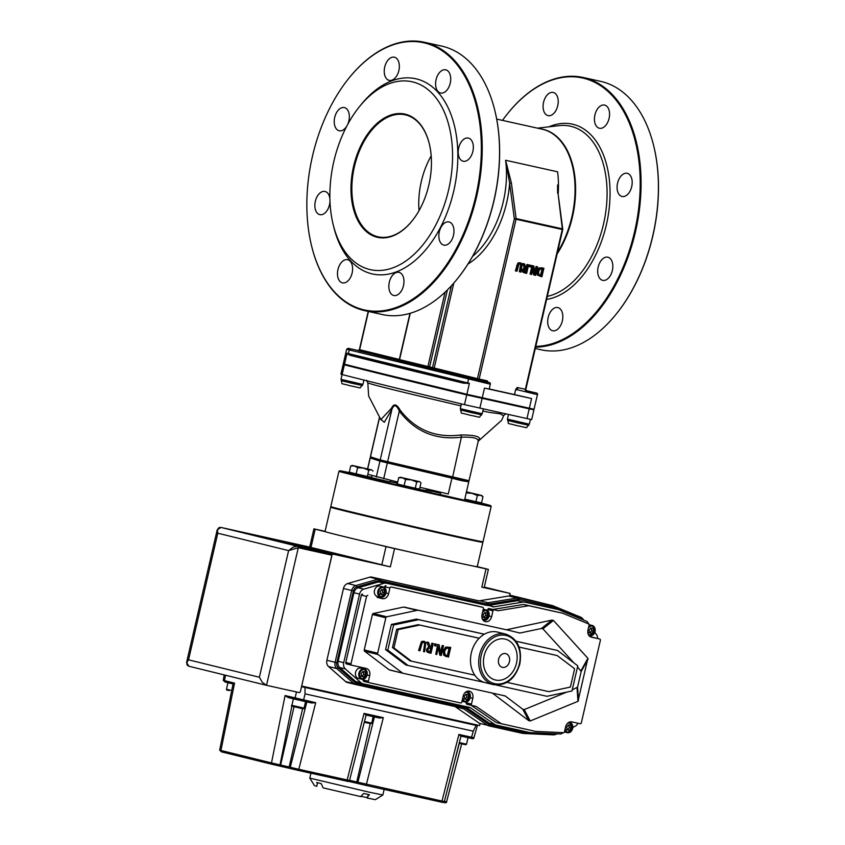 <?xml version="1.0" encoding="UTF-8"?>
<svg xmlns="http://www.w3.org/2000/svg" width="845" height="845" viewBox="0 0 845 845"><rect width="100%" height="100%" fill="white"/><g stroke="black" fill="none" stroke-linecap="round" stroke-linejoin="round"><path stroke-width="1.27" d="M461.666 500.303A78.11 0.856 13 0 0 491.167 506.419A78.11 0.856 13 0 0 491.167 506.408L483.013 541.729A78.11 0.856 -167 0 1 483.013 541.74A78.11 0.856 -167 0 1 453.511 535.614A78.11 0.856 -167 0 1 373.691 517.288A78.11 0.856 -167 0 1 330.807 506.599A78.11 0.856 -167 0 1 330.807 506.588L338.951 471.278A78.11 0.856 13 0 0 381.465 481.882A78.11 0.856 13 0 0 461.666 500.303M390.274 481.661A77.486 0.856 -167 0 1 397.403 483.277M431.975 491.251A77.486 0.856 -167 0 1 440.498 493.248M479.981 502.743A77.486 0.856 -167 0 1 490.702 505.659A77.486 0.856 -167 0 1 415.011 489.065A77.486 0.856 -167 0 1 339.711 470.802A77.486 0.856 -167 0 1 350.622 472.873M339.711 470.802L338.961 471.267A78.11 0.856 13 0 0 338.951 471.278M418.127 488.801L417.969 489.508L408.198 487.375L398.481 485.019L398.639 484.322L396.939 484.016L398.597 484.491M418.053 489.107L426.197 490.607M390.57 480.393L390.21 481.914L370.099 477.372M467.972 481.661L468.764 481.925L464.549 500.187L440.308 494.61L440.731 492.212M330.807 506.599L331.272 507.349A77.486 0.856 13 0 0 406.582 525.601A77.486 0.856 13 0 0 482.263 542.205L483.013 541.74M468.764 481.925L451.927 478.164L448.272 493.998L419.944 487.322M397.689 482.072L367.828 474.309M451.927 478.164L379.944 461.127L370.955 458.18M371.399 458.349A1.246 1.236 -72.6 0 1 371.314 458.328L387.802 463.039L387.623 461.729L380.218 459.912A1.246 1.236 107.4 0 0 381.148 461.402L467.433 481.597M379.975 418.592L384.264 422.31L391.911 409.297C394.013 404.079 396.485 404.681 399.305 411.114A2.503 0.655 150.3 0 0 400.276 410.3C396.717 403.963 393.812 403.255 391.552 408.156A2.503 1.774 -158.8 0 1 391.911 409.297L380.218 459.912L370.353 456.807L371.314 458.328A1.246 1.236 -72.6 0 1 370.48 456.86L379.458 417.937M391.552 408.156L380.82 419.638M478.291 440.646L479.633 439.136A2.503 2.366 37.5 0 0 478.534 439.907L469.038 480.699L387.623 461.729L399.305 411.114C415.022 431.679 435.724 440.372 461.391 437.171C472.513 436.865 478.09 438.101 478.112 440.879M479.633 439.136C479.802 436.347 473.527 434.953 460.81 434.964A2.503 0.908 -96 0 1 461.391 437.171L452.381 478.259L387.802 463.039M460.81 434.964C435.809 438.238 415.634 430.02 400.276 410.3M380.915 419.754L368.631 395.999L367.828 382.859C371.145 384.464 402.178 392.143 460.947 405.875M482.886 410.871C490.375 413.289 502.828 413.363 501.507 414.758L503.715 415.455L501.676 420.25L478.143 441.291M526.657 407.998A499.902 5.503 -167 0 1 532.688 409.529L533.913 409.878L531.663 419.616L464.496 404.639A499.902 5.503 -167 0 1 342.13 374.557L340.905 374.219L343.154 364.47L350.495 366.033M533.913 409.878L466.736 394.9A499.902 5.503 -167 0 1 344.38 364.818L343.154 364.47M516.559 405.452A499.902 5.503 -167 0 1 516.96 405.547L516.855 405.98M350.474 366.117L360.213 368.367M469.767 395.449L479.516 397.699M516.876 405.896L526.615 408.146M469.799 394.985L382.954 373.839M348.003 354.287A1.246 0.982 -76.2 0 0 348.372 353.58L347.052 353.252L348.003 354.287L350.083 355.312L463.472 383.186L469.408 383.334L348.372 353.58L349.217 349.925L490.322 384.2C490.681 383.07 489.846 382.426 487.808 382.267A1.246 1.067 104 0 0 487.787 382.267L358.46 350.569L348.108 348.298L346.672 349.249L349.217 349.925A1.246 0.982 -76.2 0 1 350.464 348.922M487.966 382.352L487.322 380.863L487.787 382.267L479.622 380.451A1.246 0.771 102.5 0 1 479.157 379.056L434.203 368.029A1.246 0.982 -76.2 0 1 432.957 369.033A1.246 0.771 102.5 0 1 432.492 367.628L399.569 359.611M490.322 384.2L489.202 389.07L484.481 388.098L531.579 398.544L514.499 394.573L515.703 389.376L537.431 394.657L534.051 409.265L466.884 394.288A499.902 5.503 -167 0 1 344.517 364.206L343.292 363.868L346.672 349.249M516.517 389.925A1.246 0.898 -76.4 0 1 517.668 388.901L517.203 387.496L515.703 389.376M453.818 283.054L434.203 368.029L432.492 367.628L451.388 285.758M489.223 388.964L514.499 394.573M529.783 266.819L529.044 266.64L529.414 265.003L531.241 265.425L530.164 265.193L529.783 266.819L530.871 267.062L531.241 265.425M525.907 267.812L524.565 263.946L522.654 263.503L524.196 267.749L522.221 269.935L522.548 271.974L524.734 272.946L526.646 273.368L528.611 264.844L527.713 264.643L526.931 268.034L525.907 267.812L526.974 264.464L528.611 264.844M543.895 268.235L539.057 267.865L536.85 271.129L537.388 275.026L541.93 276.759L543.895 268.235L539.797 268.045L537.6 271.308L538.138 275.206L540.388 276.421M530.818 274.298L530.068 274.107L532.044 265.583L533.786 265.995L532.783 265.774L530.818 274.298L531.653 274.477L533.216 267.728L534.367 275.079L535.645 275.364L537.61 266.84L536.776 266.65L535.075 274.002L533.786 265.995M534.748 271.984L536.026 266.471L537.61 266.84M534.367 275.079L533.617 274.9L532.783 269.576M516.105 271.023L516.992 271.224L518.914 264.253L520.33 263.83L521.418 264.812L520.076 271.91L520.974 272.111L522.157 264.052L520.552 262.869L518.576 263.26L516.105 271.023L515.355 270.844L517.827 263.07L519.96 262.721M520.076 271.91L519.337 271.731L520.668 264.622L519.58 263.651M562.485 229.523L562.263 229.491A1.246 0.771 -77.5 0 0 562.305 228.826L562.759 229.143A1.246 1.246 0 0 1 562.738 229.587L525.843 389.408L517.203 387.496M562.759 229.143L558.059 193.526L562.305 228.826L516.094 218.57L511.394 182.953L509.651 183.228L514.341 218.844L516.052 219.235A1.246 0.771 -77.5 0 0 516.094 218.57L514.341 218.844L477.446 378.655A1.246 0.982 103.8 0 1 476.2 379.658L479.622 380.451M463.472 383.186A499.902 5.503 -167 0 1 350.083 355.312M517.827 263.07L518.576 263.26M532.044 265.583L532.783 265.774M536.026 266.471L536.776 266.65M540.314 275.364L538.909 274.519L538.529 271.53L540.092 269.016L542.775 269.016L541.254 275.576L540.441 275.396M540.156 275.312L541.254 275.576M539.057 267.865L539.797 268.045M540.515 275.396L542.025 268.847M524.565 263.946L523.393 263.682L524.935 267.928L522.96 270.115L523.298 272.153L524.914 272.977M523.921 270.231L524.608 268.985L526.72 268.985L525.981 272.185L524.08 271.467L523.921 270.231M524.914 271.942L524.08 271.467M524.745 271.9L525.97 268.816M525.231 272.005L525.981 272.185M524.196 267.749L524.935 267.928M522.654 263.503L523.393 263.682M526.192 267.854L526.931 268.034M526.974 264.464L527.713 264.643M529.414 265.003L530.164 265.193M557.605 193.209L557.563 185.044M535.762 346.418A136.848 84.067 -77.5 0 0 634.595 231.667A136.848 84.067 -77.5 0 0 608.685 92.105A136.848 84.067 -77.5 0 0 507.665 113.568A136.848 84.067 -77.5 0 0 502.479 120.391M609.087 118.406A11.872 7.288 -77.5 0 0 604.576 105.065A11.872 7.288 -77.5 0 0 594.891 115.078A11.872 7.288 -77.5 0 0 599.432 128.25A11.872 7.288 -77.5 0 0 609.087 118.406M557.732 105.773A11.872 7.288 -77.5 0 0 553.221 92.443A11.872 7.288 -77.5 0 0 543.525 102.456A11.872 7.288 -77.5 0 0 548.078 115.628A11.872 7.288 -77.5 0 0 557.732 105.773M562.337 320.899A11.872 7.288 -77.5 0 0 557.827 307.559A11.872 7.288 -77.5 0 0 548.141 317.572A11.872 7.288 -77.5 0 0 552.683 330.744A11.872 7.288 -77.5 0 0 562.337 320.899M612.35 270.516A11.872 7.288 -77.5 0 0 607.84 257.186A11.872 7.288 -77.5 0 0 598.144 267.189A11.872 7.288 -77.5 0 0 602.696 280.36A11.872 7.288 -77.5 0 0 612.35 270.516M631.711 186.639A11.872 7.288 -77.5 0 0 627.201 173.309A11.872 7.288 -77.5 0 0 617.515 183.323A11.872 7.288 -77.5 0 0 622.057 196.484A11.872 7.288 -77.5 0 0 631.711 186.639M535.286 348.489L540.99 349.756A137.471 84.447 -77.5 0 0 616.259 314.023A137.471 84.447 -77.5 0 0 652.784 235.713A137.471 84.447 -77.5 0 0 653.629 145.541A137.471 84.447 -77.5 0 0 600.541 81.331L583.208 77.497A137.471 84.447 102.5 0 1 635.451 231.868A137.471 84.447 102.5 0 1 535.593 347.147M653.681 145.762A136.848 84.067 102.5 0 1 653.734 145.974A136.848 84.067 102.5 0 1 652.889 235.723A136.848 84.067 102.5 0 1 616.533 313.685A136.848 84.067 102.5 0 1 616.396 313.854M507.803 113.399A137.471 84.447 102.5 0 1 507.94 113.219A137.471 84.447 102.5 0 1 583.208 77.497M511.394 182.953L505.595 160.265L509.651 183.228A80.613 49.517 -77.5 0 1 468.024 263.957M457.536 278.607A136.848 84.067 -77.5 0 0 457.673 278.438A136.848 84.067 -77.5 0 0 494.04 200.476A136.848 84.067 -77.5 0 0 494.885 110.727A136.848 84.067 -77.5 0 0 494.832 110.515M419.036 210.616A62.488 38.384 102.5 0 1 421.317 181.495A62.488 38.384 102.5 0 1 431.193 155.85M353.559 166.454A63.111 38.764 -77.5 0 0 365.505 230.822A63.111 38.764 -77.5 0 0 412.096 220.925A63.111 38.764 -77.5 0 0 429.249 143.576A63.111 38.764 -77.5 0 0 391.784 114.73A63.111 38.764 -77.5 0 0 353.559 166.454M412.233 220.746A62.488 38.384 102.5 0 1 378.159 236.822A62.488 38.384 102.5 0 1 354.414 166.655A62.488 38.384 102.5 0 1 405.22 114.814A62.488 38.384 102.5 0 1 429.302 143.787M333.796 161.596A96.235 59.118 -77.5 0 0 333.205 224.717A96.235 59.118 -77.5 0 0 415.286 253.194A96.235 59.118 -77.5 0 0 445.79 115.68A96.235 59.118 -77.5 0 0 359.368 106.776A96.235 59.118 -77.5 0 0 333.796 161.596M311.657 246.244A137.471 84.447 -77.5 0 0 311.71 246.465A137.471 84.447 -77.5 0 0 364.808 310.664A137.471 84.447 -77.5 0 0 476.601 196.621A137.471 84.447 -77.5 0 0 424.348 42.25A137.471 84.447 -77.5 0 0 349.091 77.983A137.471 84.447 -77.5 0 0 348.953 78.152M475.746 196.42A136.848 84.067 102.5 0 1 392.851 308.583A136.848 84.067 102.5 0 1 311.604 246.032A136.848 84.067 102.5 0 1 348.816 78.321A136.848 84.067 102.5 0 1 449.825 56.858A136.848 84.067 102.5 0 1 475.746 196.42M424.348 42.25L441.681 46.095A137.471 84.447 102.5 0 1 494.779 110.304A137.471 84.447 102.5 0 1 493.924 200.466A137.471 84.447 102.5 0 1 457.398 278.787A137.471 84.447 102.5 0 1 382.13 314.509L364.808 310.664M333.205 224.717L333.828 227.263A99.985 61.421 -77.5 0 0 419.109 256.848A99.985 61.421 -77.5 0 0 450.807 113.99A99.985 61.421 -77.5 0 0 361.016 104.727L359.368 106.776M450.237 83.159A11.872 7.288 -77.5 0 0 445.727 69.829A11.872 7.288 -77.5 0 0 436.031 79.842A11.872 7.288 -77.5 0 0 440.583 93.013A11.872 7.288 -77.5 0 0 450.237 83.159M398.872 70.536A11.872 7.288 -77.5 0 0 394.361 57.206A11.872 7.288 -77.5 0 0 384.676 67.209A11.872 7.288 -77.5 0 0 389.218 80.381A11.872 7.288 -77.5 0 0 398.872 70.536M347.57 124.68A11.872 7.288 -77.5 0 0 348.869 120.919A11.872 7.288 -77.5 0 0 344.348 107.579A11.872 7.288 -77.5 0 0 334.662 117.592A11.872 7.288 -77.5 0 0 339.215 130.764A11.872 7.288 -77.5 0 0 346.83 126.063M329.888 198.786A11.872 7.288 -77.5 0 0 324.987 191.456A11.872 7.288 -77.5 0 0 315.301 201.469A11.872 7.288 -77.5 0 0 319.843 214.641A11.872 7.288 -77.5 0 0 329.497 204.786A11.872 7.288 -77.5 0 0 329.972 201.342M352.122 273.03A11.872 7.288 -77.5 0 0 347.612 259.7A11.872 7.288 -77.5 0 0 337.926 269.703A11.872 7.288 -77.5 0 0 342.468 282.874A11.872 7.288 -77.5 0 0 352.122 273.03M403.487 285.652A11.872 7.288 -77.5 0 0 398.977 272.322A11.872 7.288 -77.5 0 0 389.281 282.336A11.872 7.288 -77.5 0 0 393.833 295.507A11.872 7.288 -77.5 0 0 403.487 285.652M453.501 235.269A11.872 7.288 -77.5 0 0 448.98 221.939A11.872 7.288 -77.5 0 0 439.294 231.952A11.872 7.288 -77.5 0 0 443.847 245.124A11.872 7.288 -77.5 0 0 453.501 235.269M472.862 151.392A11.872 7.288 -77.5 0 0 468.352 138.062A11.872 7.288 -77.5 0 0 458.655 148.076A11.872 7.288 -77.5 0 0 463.208 161.247A11.872 7.288 -77.5 0 0 472.862 151.392M528.114 425.172L508.067 420.546M481.006 414.726L460.969 410.1M361.713 385.394L341.665 380.768M309.703 547.095L253.965 534.727L332.254 553.971L301.665 686.066M533.121 600.837A6.253 4.933 103.8 0 0 533.037 600.816A6.253 4.933 103.8 0 0 532.952 600.795L529.223 599.876A6.253 4.933 -76.2 0 1 529.308 599.897A6.253 4.933 -76.2 0 1 529.868 600.077L530.016 600.14M509.736 595.155L512.82 595.841A6.253 4.933 -76.2 0 1 512.904 595.862A6.253 4.933 -76.2 0 1 513.464 596.042L513.612 596.105M509.693 595.345L521.016 597.859A6.253 4.933 -76.2 0 1 521.101 597.88A6.253 4.933 -76.2 0 1 521.661 598.059L521.819 598.123M524.914 598.82A6.253 4.933 103.8 0 0 524.829 598.799A6.253 4.933 103.8 0 0 524.745 598.778L509.672 595.429M516.717 596.802A6.253 4.933 103.8 0 0 516.633 596.781A6.253 4.933 103.8 0 0 516.548 596.76L509.715 595.239M479.411 723.288L455.265 706.737L463.472 708.754L487.607 725.295L479.411 723.288A6.253 4.933 -76.2 0 0 480.066 723.647L479.633 725.549L301.76 686.087M477.267 566.625L488.378 569.382L484.164 587.645L481.808 587.148L510.126 593.433L484.291 587.085M510.126 593.433L509.556 595.947A6.253 4.933 -76.2 0 0 508.796 596L516.992 598.017L487.935 602.76L479.738 600.742L508.796 596M355.46 684.482L347.432 682.506A6.253 4.933 -76.2 0 1 347.337 682.496A6.253 4.933 -76.2 0 1 345.637 681.588L328.504 666.515A6.253 4.933 -76.2 0 1 326.888 660.283L343.471 588.49A6.253 4.933 -76.2 0 1 347.665 583.536L369.74 577.167A6.253 4.933 -76.2 0 1 371.768 577.093L478.217 600.711A6.253 4.933 103.8 0 0 479.738 600.742M496.026 725.052L490.607 723.721A6.253 4.933 -76.2 0 1 490.512 723.7L496.11 725.073A6.253 4.933 -76.2 0 0 496.195 725.094L529.583 732.499A6.253 4.933 -76.2 0 0 530.259 732.594L560.319 733.967A3.75 2.957 103.8 0 0 561.735 733.618L563.457 732.668M572.921 727.439L575.867 725.802A3.75 2.957 103.8 0 0 577.758 723.204M597.33 638.429L597.352 638.366A3.75 2.957 103.8 0 0 596.813 635.102L594.88 632.409M589.419 624.782L587.486 622.078A3.75 2.957 103.8 0 0 586.367 621.17L558.619 609.72A6.253 4.933 -76.2 0 0 558.07 609.541A6.253 4.933 -76.2 0 0 557.975 609.52L524.587 602.115L552.387 608.146A6.253 4.933 -76.2 0 1 552.472 608.168A6.253 4.933 -76.2 0 1 552.556 608.189M362.758 683.7L357.34 682.359A6.253 4.933 -76.2 0 1 357.245 682.348A6.253 4.933 -76.2 0 1 355.544 681.44L339.753 667.539A6.253 4.933 -76.2 0 1 338.137 661.308L353.97 592.715A6.253 4.933 -76.2 0 1 358.164 587.771L378.528 581.888A6.253 4.933 -76.2 0 1 380.546 581.814L486.9 605.411A6.253 4.933 103.8 0 0 488.421 605.442L517.478 600.7A6.253 4.933 -76.2 0 1 518.999 600.742M517.478 600.7L523.066 602.073L494.008 606.826L488.421 605.442M353.97 592.715L359.569 594.088L343.725 662.691L338.137 661.308M357.245 682.348L362.843 683.721A6.253 4.933 -76.2 0 0 362.928 683.742L469.281 707.328A6.253 4.933 103.8 0 1 469.366 707.349A6.253 4.933 103.8 0 1 470.665 707.941L494.811 724.492L489.213 723.119L465.077 706.568A6.253 4.933 103.8 0 0 464.644 706.304M471.098 705.279L496.311 722.559L535.561 731.39L563.393 732.668A1.246 0.982 -76.2 0 0 564.502 731.643L565.601 726.911A6.253 4.933 -76.2 0 1 571.822 721.884L580.124 723.732A1.246 0.982 -76.2 0 0 581.36 722.728L600.362 640.436A1.246 0.982 -76.2 0 0 599.696 639.01L591.373 637.162A6.253 4.933 -76.2 0 1 591.289 637.141A6.253 4.933 -76.2 0 1 587.972 630.011L589.06 625.268A1.246 0.982 -76.2 0 0 588.511 623.874L562.833 613.28L528.801 605.728L498.191 610.734L489.012 608.569L492.973 609.446L523.583 604.45L562.833 613.28M590.454 636.834L594.457 637.721A1.246 0.982 -76.2 0 1 594.489 637.732M523.583 604.45L528.801 605.728M492.973 609.446L498.191 610.734M487.533 610.576L487.766 609.572A1.246 0.982 -76.2 0 1 489.012 608.569M487.766 609.572L492.984 610.861L491.653 616.649A6.253 4.933 -76.2 0 1 485.347 621.645A6.253 4.933 -76.2 0 1 482.02 614.516L483.361 608.717A1.246 0.982 -76.2 0 0 482.675 607.291L391.161 586.99L477.457 606.002A1.246 0.982 -76.2 0 1 477.488 606.013L482.675 607.291M384.507 587.56L384.697 586.705A1.246 0.982 -76.2 0 1 385.943 585.701M384.697 586.705L389.915 587.993L388.615 593.623A6.253 4.933 -76.2 0 1 382.405 598.651L377.176 597.362A6.253 4.933 103.8 0 0 379.838 597.056M346.461 663.927L351.678 665.205A1.246 0.982 -76.2 0 1 351.013 663.779L345.795 662.491A1.246 0.982 -76.2 0 0 346.482 663.927L351.657 665.205A1.246 0.982 -76.2 0 1 351.678 665.205L366.286 668.448A6.253 4.933 -76.2 0 1 366.371 668.469A6.253 4.933 -76.2 0 1 369.698 675.599L368.388 681.239L363.17 679.95L363.329 679.264M363.456 668.712A6.253 4.933 103.8 0 0 361.987 667.497M363.17 679.95A1.246 0.982 -76.2 0 0 363.857 681.387L369.043 682.654A1.246 0.982 -76.2 0 1 369.054 682.665L460.588 702.966A1.246 0.982 -76.2 0 0 461.835 701.963L463.166 696.174A6.253 4.933 -76.2 0 1 469.471 691.178A6.253 4.933 -76.2 0 1 472.799 698.308L471.457 704.096L466.239 702.818L466.429 701.973M466.239 702.818A1.246 0.982 -76.2 0 0 466.905 704.244A1.246 0.982 -76.2 0 1 466.905 704.244L472.123 705.533A1.246 0.982 -76.2 0 1 472.123 705.533L476.105 706.409L501.529 723.848M389.122 669.789L364.607 651.199L378.021 654.505L402.547 673.095L389.122 669.789A1.246 0.982 -76.2 0 0 389.418 669.937A1.246 0.982 -76.2 0 1 389.418 669.937L402.833 673.233A1.246 0.982 -76.2 0 1 402.833 673.233L505.067 695.91A1.246 0.982 103.8 0 1 505.373 696.058L522.759 709.24L528.727 720.637L492.413 693.101M364.607 651.199A1.246 0.982 -76.2 0 1 364.237 649.911L372.413 614.505A1.246 0.982 -76.2 0 1 373.31 613.502L403.604 607.069A1.246 0.982 -76.2 0 1 403.942 607.069L506.155 629.747A1.246 0.982 103.8 0 0 506.504 629.747L551.933 620.103L553.443 620.441L587.898 658.308L577.969 701.329L530.227 720.975L528.727 720.637M577.536 666.874L581.18 671.521L577.568 687.186L572.234 689.847M566.784 692.087L524.27 709.578L522.759 709.24M551.933 620.103L541.402 628.49L542.912 628.817L573.956 662.934M484.312 634.236L418.645 619.67L393.622 624.983L387.813 650.132L408.072 665.49L484.47 682.433M496.448 685.094L546.947 696.301L571.97 690.988L577.779 665.839L557.52 650.481L516.052 641.281M392.46 647.566L393.95 647.935L411.357 661.128L409.867 660.769L392.46 647.566L396.685 629.25L418.19 624.687L479.199 638.218M519.073 647.069L557.214 655.562L519.083 647.101M408.072 665.49L405.832 664.941L385.573 649.583L391.383 624.434L393.622 624.983M385.573 649.583L387.813 650.132M516.01 641.218L557.52 650.481M391.383 624.434L416.405 619.121L484.386 634.194M416.405 619.121L418.645 619.67M507.063 682.359L548.88 691.643L570.396 687.08L574.621 668.765L557.214 655.562M418.19 624.687L419.69 625.057L398.175 629.62L393.95 647.935M505.764 634.109A26.015 20.523 103.8 0 0 479.622 654.474A26.015 20.523 103.8 0 0 493.343 684.63C506.25 686.077 515.08 679.158 519.855 663.885C522.263 648.527 517.562 638.598 505.764 634.109L497.568 632.092A26.015 20.523 103.8 0 0 479.168 638.25L419.69 625.057M396.685 629.25L398.175 629.62M411.357 661.128L474.816 675.208A26.015 20.523 103.8 0 0 485.146 682.623L493.343 684.63M428.964 651.601L429.873 651.801L430.718 648.147M516.496 663.145A21.019 16.583 -76.2 0 1 488.114 675.493A21.019 16.583 -76.2 0 1 496.3 640.024A21.019 16.583 -76.2 0 1 516.496 663.145M446.604 655.509L447.343 655.678L449.065 648.189M474.816 675.208A26.015 20.523 -76.2 0 1 479.168 638.25M434.605 645.76L434.657 643.805L436.274 644.165L435.038 643.89L434.605 645.76L435.84 646.034L436.274 644.165M428.647 652.71L431.013 653.238L433.263 643.499L432.239 643.277L431.341 647.154L430.168 646.89L430.971 647.059L431.869 643.182L433.263 643.499M428.658 652.71L426.82 651.759L426.429 649.435L428.69 646.932L426.926 642.084L428.626 642.475L426.926 642.084M446.35 656.639L443.773 655.255L443.16 650.798L445.674 647.069L450.723 647.376L446.044 647.154L443.53 650.893L444.143 655.34L448.473 657.114L450.723 647.376M439.844 655.202L441.291 655.519L443.54 645.781L442.59 645.569L440.646 653.967L439.178 644.809L438.027 644.555L435.777 654.305L436.738 654.516L438.513 646.795L439.844 655.202L438.301 647.724M435.777 654.305L437.657 644.471L439.178 644.809M440.488 652.963L442.21 645.474L443.54 645.781M418.962 650.565L419.986 650.798L422.173 642.823L423.789 642.348L425.035 643.457L423.514 651.579L424.539 651.801L425.891 642.591L424.053 641.239L421.782 641.682L418.592 650.481L421.412 641.598L423.852 641.197M423.514 651.579L424.665 643.372L423.419 642.253M430.168 646.89L428.626 642.475M430.253 651.896L428.088 651.062L427.897 649.668L428.69 648.231L431.098 648.231L429.873 651.801M427.306 642.179L428.69 646.932M429.059 647.027L426.809 649.53L427.19 651.854L429.028 652.805M446.646 655.519L445.03 654.558L444.597 651.146L446.382 648.273L449.445 648.273L447.713 655.773L446.783 655.562M381.433 703.769L373.944 702.237M366.624 700.621L346.619 696.048M452.793 719.602L461.476 721.736M468.753 723.521L477.34 725.654L476.105 725.411L473.274 731.178L305.024 693.851L304.992 687.45L301.528 686.647M476.105 725.411L304.992 687.45M384.148 789.431L382.859 794.997L368.695 792.061L309.798 778.129L310.939 773.196M309.798 778.129L314.477 785.628L316.864 786.315M317.319 783.727L316.727 782.502L321.206 783.6L323.128 787.867L360.72 796.603L363.646 793.455L369.413 794.744L367.353 796.803M367.364 798.071L375.36 799.676L382.859 794.997M361.079 796.645L360.53 796.539M332.254 553.971L390.348 566.858L309.692 547.127L313.907 528.864L325.093 531.304M390.348 566.858L394.562 548.595L407.649 551.5A78.11 0.856 -167 0 1 397.013 549.049L386.144 546.525A78.11 0.856 -167 0 1 375.888 544.127L386.017 546.609L381.803 564.882M325.05 531.505L320.171 530.311L325.082 531.389M331.187 507.222A78.11 0.856 13 0 0 330.659 507.201A78.11 0.856 13 0 0 406.572 525.601A78.11 0.856 13 0 0 482.875 542.342L477.256 566.689A78.11 0.856 -167 0 1 477.14 566.71L475.756 566.52A78.11 0.856 -167 0 1 472.936 565.981L486.023 568.886L481.808 587.148M461.655 743.885L446.582 801.82L444.428 801.345M331.884 555.176L300.397 691.548A1.246 0.982 -76.2 0 1 299.151 692.551L266.513 685.316L298.285 547.718L331.884 555.176A1.246 0.771 -77.5 0 0 331.42 553.771L254.62 534.896A1.246 0.771 -77.5 0 0 254.598 534.885L221.01 527.438A1.246 0.771 -77.5 0 0 220.989 527.428M266.344 685.274L188.879 666.23C186.312 665.226 186.196 663.093 188.541 659.829L186.555 662.596M331.42 553.771L297.25 546.229L293.13 547.127L288.61 550.602L259.373 677.236L262.383 682.454L266.513 685.316M217.228 529.741L217.778 533.195L288.61 550.602L298.285 547.718A1.246 0.771 102.5 0 0 297.82 546.314L221.02 527.438L254.62 534.896M394.562 548.595L386.017 546.609M310.971 547.465L315.185 529.202L325.314 531.695A78.11 0.856 -167 0 1 325.04 531.547L330.659 507.201M315.185 529.202L313.907 528.864M488.378 569.382L486.023 568.886M339.753 667.539L345.341 668.923A6.253 4.933 -76.2 0 1 343.725 662.691M345.341 668.923L361.132 682.813L355.544 681.44M362.843 683.721A6.253 4.933 -76.2 0 1 361.132 682.813M359.569 594.088A6.253 4.933 -76.2 0 1 363.762 589.145L358.164 587.771M378.528 581.888L384.116 583.261L363.762 589.145M384.116 583.261A6.253 4.933 -76.2 0 1 386.144 583.187L380.546 581.814M486.9 605.411L386.144 583.187M492.498 606.784A6.253 4.933 103.8 0 0 494.008 606.826M523.066 602.073A6.253 4.933 -76.2 0 1 524.587 602.115M496.11 725.073A6.253 4.933 -76.2 0 1 494.811 724.492M345.795 662.491L361.343 595.134A1.246 0.982 -76.2 0 1 362.589 594.13M490.512 723.7A6.253 4.933 -76.2 0 1 489.213 723.119M290.944 768.686L297.799 770.281A1.246 0.771 -77.5 0 0 298.803 769.288L290.279 767.26A1.246 0.982 -76.2 0 0 290.933 768.686A1.246 0.982 -76.2 0 1 290.944 768.686L289.814 768.411A1.246 0.982 -76.2 0 1 289.814 768.411L346.144 781.002C348.531 781.72 349.65 781.54 349.524 780.484L298.803 769.288L315.703 702.67L285.082 695.541L271.477 762.929L219.668 750.159L221.612 751.892A1.246 0.982 -76.2 0 1 220.936 750.497L234.551 683.119L233.04 683.964L219.668 750.159M234.551 683.119L223.249 680.341L225.203 682.042A1.246 0.982 -76.2 0 1 224.527 680.658L225.509 675.229M477.34 725.654L473.908 737.748L458.909 734.442L442.019 801.06L356.748 781.974L370.395 722.887M472.123 705.533A1.246 0.982 -76.2 0 1 471.457 704.096M363.836 681.376L369.054 682.665A1.246 0.982 -76.2 0 1 368.388 681.239M361.343 595.134L366.572 596.412L351.013 663.779M366.572 596.412A1.246 0.982 -76.2 0 1 367.807 595.408M389.915 587.993A1.246 0.982 -76.2 0 1 391.161 586.99M492.984 610.861A1.246 0.982 -76.2 0 1 494.23 609.858M599.675 639.01A1.246 0.982 -76.2 0 1 599.696 639.01L594.457 637.721L599.696 639.01M506.155 629.747L403.942 607.069M403.604 607.069L417.018 610.365A1.246 0.982 -76.2 0 1 417.367 610.365M417.018 610.365L386.735 616.797L373.31 613.502M372.413 614.505L385.827 617.801A1.246 0.982 -76.2 0 1 386.735 616.797M385.827 617.801L377.652 653.217L364.237 649.911M378.021 654.505A1.246 0.982 -76.2 0 1 377.652 653.217M519.58 633.042A1.246 0.982 103.8 0 0 519.918 633.042L506.504 629.747M541.402 628.49L519.918 633.042M460.969 736.111L444.385 801.525L442.019 801.06A1.246 0.771 102.5 0 1 441.016 802.053L441.872 802.169M460.736 736.058L470.549 738.234A1.246 0.771 -77.5 0 0 470.549 738.234L460.736 736.058L458.909 734.442M374.451 716.919L357.879 782.259A1.246 0.982 -76.2 0 0 358.544 783.685A1.246 0.982 -76.2 0 1 358.544 783.685L357.414 783.399A1.246 0.982 -76.2 0 1 357.414 783.399L365.399 785.269A1.246 0.771 -77.5 0 0 366.413 784.287L383.303 717.659L379.447 718.028L365.874 715.018L364.047 713.391L347.158 780.009A1.246 0.771 -77.5 0 1 346.154 781.002A1.246 0.771 -77.5 0 0 346.154 781.002L297.799 770.281M315.703 702.67L311.837 703.029L302.647 700.991M306.841 701.92L290.279 767.26L271.477 762.929A1.246 0.982 -76.2 0 0 272.143 764.313L289.793 768.401M285.082 695.541L287.976 697.474L302.626 700.98A1.246 0.771 -77.5 0 0 303.64 699.987L305.024 693.851M259.373 677.236L188.541 659.829L217.778 533.195C217.112 529.118 218.19 527.206 221.02 527.438L217.197 529.847L186.576 662.48L188.879 666.23L266.428 685.295M325.314 531.695A78.11 0.856 13 0 0 375.888 544.127M386.144 546.525A78.11 0.856 13 0 0 397.013 549.049M407.649 551.5A78.11 0.856 13 0 0 472.936 565.981M475.756 566.52A78.11 0.856 13 0 0 477.14 566.71M364.924 793.74L368.293 794.49M317.562 782.702L320.171 783.347M568.368 724.925L570.597 725.422L571.146 728.105L569.467 730.291L567.248 729.795L566.699 727.112L568.368 724.925M571.146 728.105L569.276 727.64L568.727 724.957M566.361 729.552L569.467 730.291M567.608 729.837L569.276 727.64M465.944 694.199L468.162 694.685L468.711 697.368L467.042 699.554L464.813 699.068L464.264 696.386L465.944 694.199M468.711 697.368L466.852 696.914L466.303 694.231M463.926 698.826L467.042 699.554M465.172 699.1L466.852 696.914M358.47 678.429A5.313 4.193 -76.2 0 1 358.396 678.408A5.313 4.193 -76.2 0 1 355.587 672.25A5.313 4.193 -76.2 0 1 360.931 668.089L364.279 668.923A5.313 4.193 103.8 0 0 358.945 673.074A5.313 4.193 103.8 0 0 361.745 679.232A5.313 4.193 103.8 0 0 361.818 679.253A5.313 4.193 103.8 0 0 367.11 674.986A5.313 4.193 103.8 0 0 364.279 668.923L367.237 675.018L369.698 675.599M362.843 671.49L365.061 671.976L365.61 674.659L363.941 676.845L361.713 676.359L361.164 673.676L362.843 671.49M365.61 674.659L363.751 674.204L363.202 671.521M360.826 676.116L363.941 676.845M362.072 676.391L363.751 674.204M377.388 596.454A5.313 4.193 -76.2 0 1 377.314 596.433A5.313 4.193 -76.2 0 1 374.515 590.275A5.313 4.193 -76.2 0 1 379.859 586.113L383.207 586.948A5.313 4.193 103.8 0 0 377.873 591.099A5.313 4.193 103.8 0 0 380.672 597.257A5.313 4.193 103.8 0 0 380.746 597.278A5.313 4.193 103.8 0 0 386.038 593.01A5.313 4.193 103.8 0 0 383.207 586.948L386.165 593.042L388.615 593.623M381.76 589.514L383.989 590L384.538 592.683L382.859 594.869L380.641 594.384L380.092 591.701L381.76 589.514M384.538 592.683L382.669 592.229L382.12 589.546M379.754 594.141L382.859 594.869M381 594.415L382.669 592.229M484.798 612.53L487.016 613.026L487.565 615.709L485.896 617.896L483.667 617.399L483.118 614.716L484.798 612.53M487.565 615.709L485.706 615.245L485.157 612.562M482.78 617.156L485.896 617.896M484.027 617.441L485.706 615.245M590.739 628.025L592.968 628.522L593.517 631.204L591.838 633.391L589.62 632.894L589.071 630.222L590.739 628.025M593.517 631.204L591.648 630.75L591.099 628.067M588.733 632.651L591.838 633.391M589.979 632.937L591.648 630.75M481.661 495.455L482.97 496.67L480.361 495.212L481.661 495.455L466.472 491.853M466.429 492.033L471.922 493.322L466.102 492.888M477.351 495.487L471.922 493.322L480.361 495.212L477.351 495.487L475.915 501.676L464.792 499.11M482.97 496.67L481.544 502.859L475.915 501.676M480.034 502.543L479.865 503.25L464.634 499.817M363.392 468.098L357.625 467.697L354.382 465.975L371.092 469.809L368.769 470.253L363.392 468.098M350.728 465.996L352.344 465.437L354.382 465.975L350.728 465.996L349.302 472.197L356.189 473.887L357.625 467.697M371.821 469.936L373.025 471.109L371.821 469.936L352.344 465.437M368.769 470.253L367.332 476.443L371.599 477.298L371.99 475.608M367.332 476.443L356.189 473.887M370.184 477.013L370.025 477.731L360.255 475.587L350.538 473.232L350.696 472.535M429.387 489.54L429.239 490.174L433.612 490.544M429.239 490.174L426.45 489.53M432.091 490.755L431.922 491.463L426.281 490.258M411.335 479.886L405.558 479.474L402.315 477.763L419.036 481.597L416.712 482.03L411.335 479.886M398.671 477.784L400.287 477.224L402.315 477.763L398.671 477.784L397.245 483.974L400.688 484.829L404.132 485.674L405.558 479.474M416.712 482.03L415.275 488.23L419.532 489.086L420.968 482.896L419.764 481.713L400.287 477.224M420.968 482.896L419.764 481.713M415.275 488.23L404.132 485.674M370.195 458.074L367.702 468.89M379.944 461.127L376.289 476.96M387.337 462.944L383.683 478.777M345.605 381.623L357.784 384.433M362.917 384.422L341 379.363C344.285 382.373 334.557 378.75 351.742 383.239C370.163 386.989 358.005 385.447 362.917 384.422L363.931 380.06M464.908 410.955L477.087 413.765M482.22 413.754L460.303 408.695C463.588 411.695 453.86 408.072 471.045 412.571C489.466 416.321 477.309 414.779 482.22 413.754L483.329 408.959M512.017 421.401L524.196 424.211M529.319 424.201L507.401 419.141C510.697 422.151 500.958 418.528 518.143 423.018C536.564 426.767 524.407 425.225 529.319 424.201L530.438 419.395M466.736 394.9L464.496 404.639M482.094 398.449L479.844 408.188M529.192 408.895L526.942 418.634M344.38 364.818L341 379.363M467.296 383.609A1.246 0.982 103.8 0 0 467.676 382.912L468.521 379.257A1.246 0.982 -76.2 0 1 469.767 378.254M469.408 383.334L466.884 394.288M484.481 388.098L482.231 397.837M347.052 353.252L344.517 364.206M537.431 394.657C538.022 393.559 536.955 392.851 534.22 392.545L526.182 390.57L534.198 392.545A1.246 0.982 103.8 0 0 534.198 392.545L525.833 390.707A1.246 0.771 102.5 0 1 525.368 389.302L562.263 229.491L516.052 219.235L479.157 379.056L487.322 380.863M531.579 398.544L529.329 408.283M358.84 350.77L358.396 350.707A1.246 0.982 103.8 0 0 359.643 349.693L368.462 311.478M358.396 350.707L398.301 360.509M399.326 359.452L359.643 349.693M398.766 360.699L398.322 360.635A1.246 0.982 103.8 0 0 399.558 359.632L410.269 313.252M398.322 360.635L426.651 367.596A1.246 0.982 103.8 0 0 427.897 366.593L445.083 292.148M426.651 367.596L430.073 368.388A1.246 0.771 102.5 0 1 429.609 366.994L447.396 289.909M430.073 368.388L476.2 379.658M525.59 389.334L526.667 390.865M516.58 265.531L517.33 265.71M520.562 266.407L521.312 266.597M520.668 264.622L521.418 264.812M541.592 267.707L542.342 267.886M536.85 271.129L537.6 271.308M537.388 275.026L538.138 275.206M522.548 271.974L523.298 272.153M522.221 269.935L522.96 270.115M548.912 126.824A89.57 55.02 102.5 0 1 610.048 194.836A89.57 55.02 102.5 0 1 546.62 299.405M547.317 296.363A87.162 53.541 -77.5 0 0 603.52 224.062A87.162 53.541 -77.5 0 0 559.084 125.641L537.494 128.155M540.483 128.82A78.194 48.038 102.5 0 1 572.414 217.028A78.194 48.038 102.5 0 1 557.098 253.996M557.468 252.423A78.11 47.985 -77.5 0 0 571.864 216.911A78.11 47.985 -77.5 0 0 542.173 129.2L496.691 119.103M472.556 256.426A78.11 47.985 102.5 0 0 505.595 160.265L557.584 171.799A78.11 47.985 102.5 0 1 558.154 194.223M369.74 577.167L377.937 579.184L355.861 585.553L347.665 583.536M328.504 666.515L336.711 668.532L353.833 683.605L345.637 681.588M482.949 619.998A5.313 4.193 103.8 0 0 483.699 620.283A5.313 4.193 103.8 0 0 483.773 620.293A5.313 4.193 103.8 0 0 489.065 616.026A5.313 4.193 103.8 0 0 486.234 609.963L489.192 616.068L491.653 616.649M377.176 597.362L382.405 598.651M462.342 699.734A5.313 4.193 103.8 0 0 464.845 701.941A5.313 4.193 103.8 0 0 464.919 701.963A5.313 4.193 103.8 0 0 470.211 697.695A5.313 4.193 103.8 0 0 467.38 691.622L470.338 697.727L472.799 698.308M389.429 669.937L402.822 673.233M530.227 720.975L524.27 709.578M577.04 687.862L577.969 701.329M587.898 658.308L581.001 670.687M542.912 628.817L553.443 620.441M509.45 661.677A7.045 5.556 -76.2 0 1 499.944 665.818A7.045 5.556 -76.2 0 1 502.69 653.924A7.045 5.556 -76.2 0 1 509.45 661.677M459.31 743.336L452.635 769.003M489.023 725.908L522.823 733.407A6.253 4.933 103.8 0 0 523.488 733.502A1.246 0.76 -87.4 0 0 524.375 732.446A4.996 3.94 -76.2 0 1 523.847 732.372L490.026 724.873A4.996 3.94 -76.2 0 1 488.917 724.387L464.771 707.835A7.499 5.915 103.8 0 0 463.113 707.107L356.653 683.489A4.996 3.94 -76.2 0 1 355.217 682.749L338.095 667.687A4.996 3.94 -76.2 0 1 336.806 662.702L353.379 590.898A4.996 3.94 -76.2 0 1 356.738 586.948L378.813 580.568A4.996 3.94 -76.2 0 1 380.43 580.504L486.889 604.122A7.499 5.915 103.8 0 0 488.706 604.175L517.763 599.422A4.996 3.94 -76.2 0 1 518.978 599.454L552.799 606.953A4.996 3.94 -76.2 0 1 553.317 607.122L581.18 618.614A4.996 3.94 -76.2 0 1 582.458 619.565M488.917 724.387A1.246 0.739 124.4 0 1 487.607 725.295A6.253 4.933 103.8 0 0 488.906 725.887L488.822 725.866M524.745 598.778L529.223 599.876M516.548 596.76L521.016 597.859M490.026 724.873A1.246 0.771 102.5 0 1 489.012 725.908L488.906 725.887A6.253 4.933 103.8 0 0 489.001 725.908A1.246 0.771 102.5 0 1 489.001 725.908L522.833 733.407A1.246 0.771 102.5 0 1 522.823 733.407A1.246 0.771 102.5 0 0 523.847 732.372M356.653 683.489A1.246 0.771 102.5 0 1 355.639 684.534L462.088 708.142A6.253 4.933 -76.2 0 1 462.173 708.163A6.253 4.933 -76.2 0 1 463.472 708.754A1.246 0.739 124.4 0 0 464.771 707.835M355.217 682.749A1.246 0.708 131.3 0 1 353.833 683.605A6.253 4.933 103.8 0 0 355.544 684.503A6.253 4.933 103.8 0 0 355.629 684.524A1.246 0.771 102.5 0 0 355.639 684.534L462.099 708.142A1.246 0.771 102.5 0 1 462.088 708.142L462.173 708.163M343.471 588.49L351.668 590.497L335.095 662.3A6.253 4.933 103.8 0 0 336.711 668.532A1.246 0.708 131.3 0 0 338.095 667.687M336.806 662.702L326.888 660.283M356.738 586.948A1.246 0.697 -106.1 0 0 355.861 585.553A6.253 4.933 103.8 0 0 351.668 590.497L353.379 590.898M478.217 600.711L371.768 577.093M380.43 580.504A1.246 0.771 -77.5 0 0 379.965 579.11A6.253 4.933 103.8 0 0 377.937 579.184A1.246 0.697 -106.1 0 1 378.813 580.568M488.706 604.175A1.246 0.729 -99.3 0 0 487.935 602.76A6.253 4.933 -76.2 0 1 486.424 602.728A1.246 0.771 -77.5 0 1 486.889 604.122M552.387 608.146L557.975 609.52M465.077 706.568L470.665 707.941M296.468 691.96L295.106 698.012A1.246 0.982 -76.2 0 0 295.782 699.396A1.246 0.982 -76.2 0 1 295.782 699.396L311.868 703.029M473.274 731.178L471.552 737.241A1.246 0.771 -77.5 0 1 470.549 738.234L471.404 738.35M555.482 733.745A4.996 3.94 -76.2 0 1 554.584 733.83L524.375 732.446M523.668 733.502L553.686 734.886A1.246 0.76 92.6 0 0 553.781 734.896L556.327 734.273A1.246 0.623 61.1 0 1 556.042 734.305M582.786 619.691A1.246 0.634 -35.6 0 0 582.944 618.92A1.246 0.634 -35.6 0 0 582.712 618.772A6.253 4.933 103.8 0 0 580.99 617.325M581.18 618.614A1.246 0.76 -67.6 0 0 580.842 617.262L553.105 605.812M553.317 607.122A1.246 0.76 -67.6 0 0 552.979 605.759A6.253 4.933 103.8 0 0 552.419 605.58A6.253 4.933 103.8 0 0 552.334 605.559L509.577 595.852M532.952 600.795L552.334 605.559A1.246 0.771 -77.5 0 1 552.799 606.953M518.978 599.454A1.246 0.771 -77.5 0 0 518.513 598.049A6.253 4.933 103.8 0 0 516.992 598.017A1.246 0.729 -99.3 0 1 517.763 599.422M554.584 733.83A1.246 0.76 92.6 0 1 553.781 734.896L522.833 733.407M556.528 733.798A1.246 0.623 61.1 0 1 556.327 734.273L557.14 733.819M463.113 707.107A1.246 0.771 102.5 0 1 462.099 708.142M466.915 704.244L472.101 705.522M519.379 663.79A24.758 19.541 -76.2 0 1 485.938 678.334A24.758 19.541 -76.2 0 1 495.592 636.549A24.758 19.541 -76.2 0 1 519.379 663.79M502.205 695.277L505.373 696.058M581.18 671.521L588.078 659.142M578.487 700.653L577.568 687.186M365.42 785.28L441.005 802.042A1.246 0.771 102.5 0 0 441.016 802.053L365.41 785.28A1.246 0.771 -77.5 0 0 365.41 785.28L358.544 783.685M349.566 780.294L356.748 781.974A1.246 0.982 -76.2 0 0 357.414 783.399L348.689 781.361L357.403 783.399M272.143 764.313L221.612 751.892A1.246 0.982 -76.2 0 0 221.633 751.892L272.132 764.303A1.246 0.982 -76.2 0 1 272.143 764.313L279.008 765.908A1.246 0.771 -77.5 0 0 280.022 764.862L291.958 705.818M443.551 802.412L444.079 802.454M383.303 717.659L364.047 713.391M294.24 705.924L280.603 765A1.246 0.771 -77.5 0 1 279.589 766.035A1.246 0.771 -77.5 0 0 279.589 766.035L289.814 768.411A1.246 0.982 -76.2 0 1 289.148 766.975L302.785 707.888M293.109 700.125L293.373 698.804M287.976 697.474L295.761 699.385M225.224 682.042L233.04 683.964L225.203 682.042A1.246 0.982 -76.2 0 0 225.224 682.042M360.921 796.243L367.617 797.796L360.952 796.254M463.556 744.213L459.152 743.304L465.796 744.762L466.546 744.181L459.331 742.586M231.71 690.523L226.46 689.235L227.96 682.718M229.132 690.576L226.787 690.048L226.46 689.235M291.905 705.332C290.342 705.765 292.116 706.452 297.25 707.392C302.478 708.892 304.76 709.135 304.084 708.142L291.905 705.332L293.405 698.804M294.578 706.663L301.095 708.173M368.695 723.172L364.29 722.264L370.934 723.721L371.684 723.14L364.47 721.545M564.777 730.46A5.313 4.193 103.8 0 0 567.28 732.678A5.313 4.193 103.8 0 0 567.354 732.689A5.313 4.193 103.8 0 0 572.635 728.422A5.313 4.193 103.8 0 0 569.815 722.359A5.313 4.193 103.8 0 0 569.023 722.264M567.069 723.848A4.69 3.697 -76.2 0 1 571.262 723.679A4.69 3.697 -76.2 0 1 572.53 728.411A4.69 3.697 -76.2 0 1 568.622 732.245A4.69 3.697 -76.2 0 1 565.189 728.686M466.725 691.463L467.38 691.622A5.313 4.193 103.8 0 0 466.588 691.527M464.634 693.111A4.69 3.697 -76.2 0 1 468.827 692.953A4.69 3.697 -76.2 0 1 470.095 697.674A4.69 3.697 -76.2 0 1 466.186 701.508A4.69 3.697 -76.2 0 1 462.754 697.949M366.994 674.965A4.69 3.697 -76.2 0 1 360.667 677.722A4.69 3.697 -76.2 0 1 362.494 669.81A4.69 3.697 -76.2 0 1 366.994 674.965M385.922 592.989A4.69 3.697 -76.2 0 1 379.595 595.746A4.69 3.697 -76.2 0 1 381.422 587.835A4.69 3.697 -76.2 0 1 385.922 592.989M483.245 609.224L486.234 609.963A5.313 4.193 103.8 0 0 482.865 610.872M482.442 612.667A4.69 3.697 -76.2 0 1 487.1 610.903A4.69 3.697 -76.2 0 1 488.949 616.016A4.69 3.697 -76.2 0 1 485.653 619.765A4.69 3.697 -76.2 0 1 481.956 617.684M588.902 635.493A5.313 4.193 103.8 0 0 589.652 635.778A5.313 4.193 103.8 0 0 589.726 635.789A5.313 4.193 103.8 0 0 595.007 631.521A5.313 4.193 103.8 0 0 592.187 625.458A5.313 4.193 103.8 0 0 588.807 626.367M588.395 628.162A4.69 3.697 -76.2 0 1 593.053 626.398A4.69 3.697 -76.2 0 1 594.901 631.511A4.69 3.697 -76.2 0 1 591.606 635.26A4.69 3.697 -76.2 0 1 587.909 633.18M426.598 488.885L426.123 490.924M490.702 505.659L491.167 506.408M370.078 458.022L367.575 468.859M469.038 480.699C468.986 482.189 463.43 481.375 452.381 478.259M379.363 417.8L370.353 456.807M461.412 403.899L460.303 408.695M508.468 414.536L507.401 419.141M367.828 382.838L366.55 380.334M505.965 413.754L503.715 415.455M357.995 350.59L359.378 349.629L368.209 311.425M397.921 360.519L399.305 359.558L409.973 313.337M558.059 193.526L557.563 184.96M526.72 407.702L526.604 408.23M528.474 425.288C524.903 428.584 530.29 428.172 516.622 425.574C504.887 422.194 509.577 425.077 507.697 420.493M479.611 397.245L479.495 397.773M481.365 414.842C477.805 418.138 483.192 417.715 469.524 415.117C457.789 411.747 462.468 414.631 460.588 410.047M362.072 385.51C358.502 388.806 363.889 388.394 350.221 385.795C338.486 382.415 343.176 385.299 341.285 380.715M524.829 598.799L529.308 599.897M516.633 596.781L521.101 597.88M347.337 682.496L355.639 684.534M552.472 608.168L558.07 609.541M224.231 674.923L223.249 680.341M533.037 600.816L553.042 605.78L580.916 617.283L583.8 620.114M477.478 606.013L482.696 607.291M349.524 780.484L366.107 715.071M279.589 766.035L279.008 765.908M443.213 802.327C445.6 803.046 446.72 802.877 446.582 801.82M444.385 801.525C444.554 802.57 443.435 802.739 441.016 802.053M470.549 738.234C472.925 738.942 474.045 738.784 473.908 737.748M365.874 715.018L379.479 718.028M367.617 797.796L368.378 794.511M316.801 785.998L317.562 782.713M468.7 723.764L468.838 723.162M461.381 722.137L461.518 721.535M466.546 744.181L468.045 737.685M306.228 687.724L306.376 687.112M304.084 708.142L305.584 701.635M373.839 702.723L373.976 702.111M366.519 701.096L366.656 700.484M371.684 723.14L373.184 716.634M402.907 709.166L403.044 708.564M395.587 707.55L395.724 706.938M308.045 688.126L308.182 687.513M569.16 722.2L572.773 728.464L567.28 732.678L564.397 731.971M461.993 701.244L464.845 701.941L470.338 697.727M358.396 678.408L361.745 679.232L367.237 675.018M377.314 596.433L380.672 597.257L386.165 593.042M483.044 620.114L489.192 616.068M589.092 624.698L592.187 625.458L595.134 631.564L588.997 635.62"/></g></svg>
